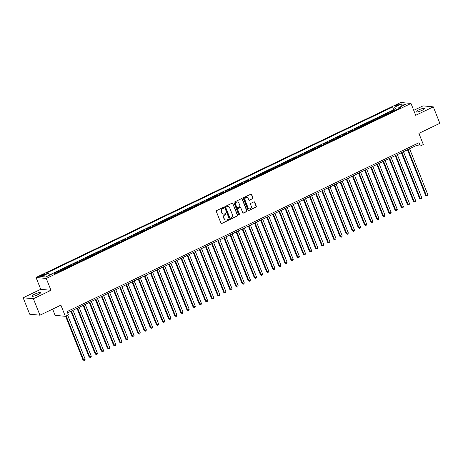 <?xml version="1.0" encoding="UTF-8"?>
<svg xmlns="http://www.w3.org/2000/svg" width="463" height="463" viewBox="0 0 463 463"><rect width="100%" height="100%" fill="white"/><g stroke="black" fill="none" stroke-linecap="round" stroke-linejoin="round"><path stroke-width="0.69" d="M223.658 207.754A0.498 0.457 95.6 0 0 223.056 207.505L216.672 210.567A0.706 0.654 95.6 0 0 216.331 211.504L220.955 223.125A0.706 0.654 95.6 0 0 221.812 223.479L228.195 220.417A0.498 0.457 95.6 0 0 228.062 219.474A0.498 0.457 95.6 0 0 227.837 219.514L227.009 219.913A2.263 2.089 95.6 0 1 224.266 218.767L223.878 217.801A2.263 2.089 95.6 0 1 224.977 214.809L225.805 214.415A0.498 0.457 95.6 0 0 225.672 213.472A0.498 0.457 95.6 0 0 225.446 213.512L224.619 213.906A2.263 2.089 95.6 0 1 221.875 212.76L221.488 211.794A2.263 2.089 95.6 0 1 222.587 208.807L223.415 208.408A0.498 0.457 95.6 0 0 223.658 207.754M223.438 214.074A2.263 2.089 95.6 0 1 221.598 212.737L221.216 211.765A2.263 2.089 95.6 0 1 222.315 208.778L223.137 208.385A0.498 0.457 95.6 0 0 223.143 207.476M221.349 223.507A0.706 0.654 95.6 0 0 221.534 223.455L227.918 220.394A0.498 0.457 95.6 0 0 227.923 219.485M225.828 220.081A2.263 2.089 95.6 0 1 223.988 218.739L223.6 217.772A2.263 2.089 95.6 0 1 224.7 214.786L225.527 214.386A0.498 0.457 95.6 0 0 225.533 213.478M418.454 110.015A4.613 0.868 -21.7 0 0 415.942 111.896A4.613 0.868 -21.7 0 0 422.001 110.362A4.613 0.868 -21.7 0 0 424.513 108.481A4.613 0.868 -21.7 0 0 418.454 110.015M34.453 294.265A4.613 0.868 -21.7 0 0 31.941 296.146A4.613 0.868 -21.7 0 0 38.001 294.613A4.613 0.868 -21.7 0 0 40.512 292.732A4.613 0.868 -21.7 0 0 34.453 294.265M396.554 104.887A2.309 0.434 -21.7 0 0 395.292 105.824A2.309 0.434 -21.7 0 0 398.325 105.06A2.309 0.434 -21.7 0 0 399.581 104.123A2.309 0.434 -21.7 0 0 396.554 104.887M252.636 198.737A0.706 0.654 95.6 0 0 252.977 197.799L251.681 194.541A0.706 0.654 95.6 0 0 250.824 194.182L243.735 197.585A0.706 0.654 95.6 0 0 243.388 198.517L248.018 210.138A0.706 0.654 95.6 0 0 248.874 210.497L255.964 207.094A0.706 0.654 95.6 0 0 256.305 206.162L254.737 202.221A0.706 0.654 95.6 0 0 253.88 201.868L250.848 203.321A0.706 0.654 95.6 0 0 250.5 204.258L251.282 206.209A1.893 1.748 95.6 0 1 249.488 208.865A1.893 1.748 95.6 0 1 248.064 207.748L245.02 200.097A1.893 1.748 95.6 0 1 246.814 197.446A1.893 1.748 95.6 0 1 248.237 198.558L248.741 199.831A0.706 0.654 95.6 0 0 249.598 200.19L252.358 198.708A0.706 0.654 95.6 0 0 252.7 197.776L251.403 194.512A0.706 0.654 95.6 0 0 251.01 194.124M33.394 298.757L50.988 290.313L40.744 289.311L23.15 297.755L33.394 298.757L39.94 315.199L60.896 305.146L65.347 316.327L68.408 314.857L67.1 311.57L418.974 142.737L420.282 146.024L423.338 144.554L418.893 133.373L439.85 123.314L433.304 106.872L423.06 105.871L413.737 110.344M50.988 290.313L46.277 278.471L410.999 103.469L415.71 115.31L433.304 106.872M232.999 203.506A0.706 0.654 95.6 0 0 232.142 203.147L225.053 206.544A0.706 0.654 95.6 0 0 224.711 207.482L229.335 219.103A0.706 0.654 95.6 0 0 230.192 219.462L237.282 216.059A0.706 0.654 95.6 0 0 237.623 215.127L232.721 203.477A0.706 0.654 95.6 0 0 232.328 203.089M234.394 202.065L241.483 198.662A0.706 0.654 95.6 0 1 242.34 199.021L246.964 210.642A0.706 0.654 95.6 0 1 246.623 211.579L243.59 213.032A0.706 0.654 95.6 0 1 242.728 212.673L240.853 207.962A0.706 0.654 95.6 0 0 239.996 207.603L237.982 208.57A0.706 0.654 95.6 0 0 237.641 209.502L239.591 214.41A0.498 0.457 95.6 0 1 239.122 215.104A0.498 0.457 95.6 0 1 238.752 214.815L234.052 202.997A0.706 0.654 95.6 0 1 234.394 202.065M39.94 315.199L29.696 314.203L23.15 297.755M394.962 110.541L394.684 109.835L391.009 111.595L392.022 111.693L389.574 112.868A2.882 0.972 64.4 0 1 389.887 112.978M388.845 113.476L388.561 112.769L384.892 114.535L385.905 114.633L383.457 115.808A2.882 0.972 64.4 0 1 383.763 115.918M382.727 116.416L382.444 115.709L378.775 117.469L379.782 117.567L377.333 118.742A2.882 0.972 64.4 0 1 377.646 118.852M376.604 119.35L376.326 118.644L372.651 120.403L373.664 120.502L371.216 121.676A2.882 0.972 64.4 0 1 371.523 121.786M370.487 122.284L370.203 121.578L366.534 123.343L367.541 123.442L365.099 124.616A2.882 0.972 64.4 0 1 365.405 124.726M364.369 125.224L364.086 124.518L360.411 126.277L361.424 126.376L358.975 127.551A2.882 0.972 64.4 0 1 359.288 127.661M358.246 128.158L357.968 127.452L354.293 129.212L355.306 129.31L352.858 130.485A2.882 0.972 64.4 0 1 353.165 130.595M352.129 131.098L351.845 130.387L348.176 132.152L349.183 132.25L346.735 133.425A2.882 0.972 64.4 0 1 347.047 133.535M346.006 134.033L345.728 133.327L342.053 135.086L343.066 135.184L340.618 136.359A2.882 0.972 64.4 0 1 340.93 136.469M339.888 136.967L339.605 136.261L335.935 138.02L336.948 138.119L334.5 139.294A2.882 0.972 64.4 0 1 334.807 139.404M333.771 139.907L333.487 139.195L329.818 140.96L330.825 141.059L328.377 142.234A2.882 0.972 64.4 0 1 328.689 142.344M327.648 142.841L327.37 142.135L323.695 143.895L324.708 143.993L322.26 145.168A2.882 0.972 64.4 0 1 322.566 145.278M321.53 145.776L321.247 145.069L317.577 146.829L318.59 146.933L316.142 148.102A2.882 0.972 64.4 0 1 316.449 148.218M315.413 148.716L315.129 148.004L311.46 149.769L312.467 149.867L310.019 151.042A2.882 0.972 64.4 0 1 310.332 151.152M309.29 151.65L309.012 150.944L305.337 152.703L306.35 152.802L303.902 153.976A2.882 0.972 64.4 0 1 304.208 154.086M303.172 154.584L302.889 153.878L299.22 155.643L300.227 155.742L297.778 156.911A2.882 0.972 64.4 0 1 298.091 157.026M297.049 157.524L296.771 156.812L293.096 158.577L294.109 158.676L291.661 159.851A2.882 0.972 64.4 0 1 291.974 159.961M290.932 160.458L290.648 159.752L286.979 161.512L287.992 161.61L285.544 162.785A2.882 0.972 64.4 0 1 285.85 162.895M284.814 163.393L284.531 162.687L280.862 164.452L281.869 164.55L279.421 165.725A2.882 0.972 64.4 0 1 279.733 165.835M278.691 166.333L278.413 165.621L274.738 167.386L275.751 167.484L273.303 168.659A2.882 0.972 64.4 0 1 273.61 168.769M272.574 169.267L272.29 168.561L268.621 170.32L269.634 170.419L267.186 171.594A2.882 0.972 64.4 0 1 267.492 171.704M266.457 172.201L266.173 171.495L262.504 173.26L263.511 173.359L261.063 174.534A2.882 0.972 64.4 0 1 261.375 174.644M260.333 175.141L260.056 174.435L256.38 176.195L257.393 176.293L254.945 177.468A2.882 0.972 64.4 0 1 255.252 177.578M254.216 178.076L253.932 177.37L250.263 179.129L251.27 179.227L248.828 180.402A2.882 0.972 64.4 0 1 249.135 180.512M248.099 181.01L247.815 180.304L244.14 182.069L245.153 182.167L242.705 183.342A2.882 0.972 64.4 0 1 243.017 183.452M241.975 183.95L241.698 183.244L238.023 185.003L239.035 185.102L236.587 186.276A2.882 0.972 64.4 0 1 236.894 186.386M235.858 186.884L235.574 186.178L231.905 187.937L232.912 188.036L230.464 189.211A2.882 0.972 64.4 0 1 230.777 189.321M229.735 189.824L229.457 189.112L225.782 190.878L226.795 190.976L224.347 192.151A2.882 0.972 64.4 0 1 224.659 192.261M223.617 192.758L223.334 192.052L219.665 193.812L220.677 193.91L218.229 195.085A2.882 0.972 64.4 0 1 218.536 195.195M217.5 195.693L217.216 194.987L213.547 196.746L214.554 196.844L212.106 198.019A2.882 0.972 64.4 0 1 212.419 198.129M211.377 198.633L211.099 197.921L207.424 199.686L208.437 199.784L205.989 200.959A2.882 0.972 64.4 0 1 206.295 201.069M205.259 201.567L204.976 200.861L201.307 202.62L202.314 202.719L199.871 203.894A2.882 0.972 64.4 0 1 200.178 204.004M199.142 204.501L198.859 203.795L195.189 205.555L196.196 205.653L193.748 206.828A2.882 0.972 64.4 0 1 194.061 206.938M193.019 207.441L192.741 206.73L189.066 208.495L190.079 208.593L187.631 209.768A2.882 0.972 64.4 0 1 187.937 209.878M186.902 210.376L186.618 209.67L182.949 211.429L183.956 211.527L181.508 212.702A2.882 0.972 64.4 0 1 181.82 212.812M180.778 213.31L180.501 212.604L176.825 214.363L177.838 214.467L175.39 215.636A2.882 0.972 64.4 0 1 175.703 215.752M174.661 216.25L174.377 215.538L170.708 217.303L171.721 217.402L169.273 218.577A2.882 0.972 64.4 0 1 169.58 218.686M168.544 219.184L168.26 218.478L164.591 220.238L165.598 220.336L163.15 221.511A2.882 0.972 64.4 0 1 163.462 221.621M162.42 222.118L162.143 221.412L158.468 223.178L159.48 223.276L157.032 224.451A2.882 0.972 64.4 0 1 157.339 224.561M156.303 225.059L156.019 224.347L152.35 226.112L153.363 226.21L150.915 227.385A2.882 0.972 64.4 0 1 151.222 227.495M150.186 227.993L149.902 227.287L146.233 229.046L147.24 229.144L144.792 230.319A2.882 0.972 64.4 0 1 145.104 230.429M144.062 230.927L143.785 230.221L140.11 231.986L141.122 232.085L138.674 233.259A2.882 0.972 64.4 0 1 138.981 233.369M137.945 233.867L137.661 233.161L133.992 234.92L134.999 235.019L132.551 236.194A2.882 0.972 64.4 0 1 132.864 236.304M131.828 236.801L131.544 236.095L127.869 237.855L128.882 237.953L126.434 239.128A2.882 0.972 64.4 0 1 126.746 239.238M125.704 239.736L125.421 239.03L121.752 240.795L122.764 240.893L120.316 242.068A2.882 0.972 64.4 0 1 120.623 242.178M119.587 242.676L119.304 241.97L115.634 243.729L116.641 243.827L114.193 245.002A2.882 0.972 64.4 0 1 114.506 245.112M113.464 245.61L113.186 244.904L109.511 246.663L110.524 246.762L108.076 247.936A2.882 0.972 64.4 0 1 108.388 248.046M107.347 248.544L107.063 247.838L103.394 249.603L104.406 249.702L101.958 250.877A2.882 0.972 64.4 0 1 102.265 250.987M101.229 251.484L100.946 250.778L97.276 252.538L98.283 252.636L95.835 253.811A2.882 0.972 64.4 0 1 96.148 253.921M95.106 254.418L94.828 253.712L91.153 255.472L92.166 255.57L89.718 256.745A2.882 0.972 64.4 0 1 90.025 256.855M88.989 257.359L88.705 256.647L85.036 258.412L86.043 258.51L83.6 259.685A2.882 0.972 64.4 0 1 83.907 259.795M82.871 260.293L82.588 259.587L78.913 261.346L79.925 261.445L77.477 262.619A2.882 0.972 64.4 0 1 77.79 262.729M76.748 263.227L76.47 262.521L72.795 264.28L73.808 264.379L71.36 265.554A2.882 0.972 64.4 0 1 71.667 265.664M70.631 266.167L70.347 265.455L66.678 267.22L67.685 267.319L65.237 268.494A2.882 0.972 64.4 0 1 65.549 268.604M64.507 269.101L64.23 268.395L60.555 270.155L61.567 270.253L59.119 271.428A2.882 0.972 64.4 0 1 59.432 271.538M58.39 272.036L58.107 271.33L54.437 273.089L55.45 273.187A2.882 0.972 64.4 0 1 55.757 273.303M42.689 275.688L44.037 275.039A2.234 0.422 -21.7 0 0 45.252 274.131A2.234 0.422 -21.7 0 0 42.318 274.872L40.975 275.52A2.234 0.422 -21.7 0 0 39.754 276.428A2.234 0.422 -21.7 0 0 42.689 275.688M46.277 278.471L36.033 277.476L400.755 102.473L410.999 103.469M394.684 109.835L393.753 109.743L392.659 106.982L46.288 273.176L48.227 273.361L49.616 275.126M392.659 106.982L394.592 107.173L401.328 103.938L405.536 104.349L398.805 107.584L400.738 107.769L54.374 273.963L52.435 273.772L45.704 277.007L41.496 276.596L48.227 273.361M58.107 271.33L59.119 271.428M64.23 268.395L65.237 268.494M70.347 265.455L71.36 265.554M76.47 262.521L77.477 262.619M82.588 259.587L83.6 259.685M88.705 256.647L89.718 256.745M94.828 253.712L95.835 253.811M100.946 250.778L101.958 250.877M107.063 247.838L108.076 247.936M113.186 244.904L114.193 245.002M119.304 241.97L120.316 242.068M125.421 239.03L126.434 239.128M131.544 236.095L132.551 236.194M137.661 233.161L138.674 233.259M143.785 230.221L144.792 230.319M149.902 227.287L150.915 227.385M156.019 224.347L157.032 224.451M162.143 221.412L163.15 221.511M168.26 218.478L169.273 218.577M174.377 215.538L175.39 215.636M180.501 212.604L181.508 212.702M186.618 209.67L187.631 209.768M192.741 206.73L193.748 206.828M198.859 203.795L199.871 203.894M204.976 200.861L205.989 200.959M211.099 197.921L212.106 198.019M217.216 194.987L218.229 195.085M223.334 192.052L224.347 192.151M229.457 189.112L230.464 189.211M235.574 186.178L236.587 186.276M241.698 183.244L242.705 183.342M247.815 180.304L248.828 180.402M253.932 177.37L254.945 177.468M260.056 174.435L261.063 174.534M266.173 171.495L267.186 171.594M272.29 168.561L273.303 168.659M278.413 165.621L279.421 165.725M284.531 162.687L285.544 162.785M290.648 159.752L291.661 159.851M296.771 156.812L297.778 156.911M302.889 153.878L303.902 153.976M309.012 150.944L310.019 151.042M315.129 148.004L316.142 148.102M321.247 145.069L322.26 145.168M327.37 142.135L328.377 142.234M333.487 139.195L334.5 139.294M339.605 136.261L340.618 136.359M345.728 133.327L346.735 133.425M351.845 130.387L352.858 130.485M357.968 127.452L358.975 127.551M364.086 124.518L365.099 124.616M370.203 121.578L371.216 121.676M376.326 118.644L377.333 118.742M382.444 115.709L383.457 115.808M388.561 112.769L389.574 112.868M393.753 109.743L49.472 274.941M52.632 309.11L55.103 315.326L65.347 316.327M40.744 289.311L36.033 277.476M67.61 312.843L416.127 145.619L420.282 146.024M415.618 144.34L416.127 145.619M61.88 270.363A2.882 0.972 -115.6 0 0 61.567 270.253M67.997 267.429A2.882 0.972 -115.6 0 0 67.685 267.319M74.115 264.495A2.882 0.972 -115.6 0 0 73.808 264.379M80.238 261.554A2.882 0.972 -115.6 0 0 79.925 261.445M86.355 258.62A2.882 0.972 -115.6 0 0 86.043 258.51M92.473 255.68A2.882 0.972 -115.6 0 0 92.166 255.57M98.596 252.746A2.882 0.972 -115.6 0 0 98.283 252.636M104.713 249.812A2.882 0.972 -115.6 0 0 104.406 249.702M110.831 246.872A2.882 0.972 -115.6 0 0 110.524 246.762M116.954 243.937A2.882 0.972 -115.6 0 0 116.641 243.827M123.071 241.003A2.882 0.972 -115.6 0 0 122.764 240.893M129.194 238.063A2.882 0.972 -115.6 0 0 128.882 237.953M135.312 235.129A2.882 0.972 -115.6 0 0 134.999 235.019M141.429 232.194A2.882 0.972 -115.6 0 0 141.122 232.085M147.552 229.254A2.882 0.972 -115.6 0 0 147.24 229.144M153.67 226.32A2.882 0.972 -115.6 0 0 153.363 226.21M159.787 223.386A2.882 0.972 -115.6 0 0 159.48 223.276M165.91 220.446A2.882 0.972 -115.6 0 0 165.598 220.336M172.028 217.512A2.882 0.972 -115.6 0 0 171.721 217.402M178.151 214.577A2.882 0.972 -115.6 0 0 177.838 214.467M184.268 211.637A2.882 0.972 -115.6 0 0 183.956 211.527M190.386 208.703A2.882 0.972 -115.6 0 0 190.079 208.593M196.509 205.769A2.882 0.972 -115.6 0 0 196.196 205.653M202.626 202.829A2.882 0.972 -115.6 0 0 202.314 202.719M208.744 199.894A2.882 0.972 -115.6 0 0 208.437 199.784M214.867 196.954A2.882 0.972 -115.6 0 0 214.554 196.844M220.984 194.02A2.882 0.972 -115.6 0 0 220.677 193.91M227.101 191.086A2.882 0.972 -115.6 0 0 226.795 190.976M233.225 188.146A2.882 0.972 -115.6 0 0 232.912 188.036M239.342 185.212A2.882 0.972 -115.6 0 0 239.035 185.102M245.465 182.277A2.882 0.972 -115.6 0 0 245.153 182.167M251.583 179.337A2.882 0.972 -115.6 0 0 251.27 179.227M257.7 176.403A2.882 0.972 -115.6 0 0 257.393 176.293M263.823 173.469A2.882 0.972 -115.6 0 0 263.511 173.359M269.941 170.529A2.882 0.972 -115.6 0 0 269.634 170.419M276.058 167.594A2.882 0.972 -115.6 0 0 275.751 167.484M282.181 164.66A2.882 0.972 -115.6 0 0 281.869 164.55M288.299 161.72A2.882 0.972 -115.6 0 0 287.992 161.61M294.422 158.786A2.882 0.972 -115.6 0 0 294.109 158.676M300.539 155.852A2.882 0.972 -115.6 0 0 300.227 155.742M306.656 152.912A2.882 0.972 -115.6 0 0 306.35 152.802M312.78 149.977A2.882 0.972 -115.6 0 0 312.467 149.867M318.897 147.043A2.882 0.972 -115.6 0 0 318.59 146.933M325.014 144.103A2.882 0.972 -115.6 0 0 324.708 143.993M331.138 141.169A2.882 0.972 -115.6 0 0 330.825 141.059M337.255 138.234A2.882 0.972 -115.6 0 0 336.948 138.119M343.378 135.294A2.882 0.972 -115.6 0 0 343.066 135.184M349.496 132.36A2.882 0.972 -115.6 0 0 349.183 132.25M355.613 129.42A2.882 0.972 -115.6 0 0 355.306 129.31M361.736 126.486A2.882 0.972 -115.6 0 0 361.424 126.376M367.853 123.552A2.882 0.972 -115.6 0 0 367.541 123.442M373.971 120.612A2.882 0.972 -115.6 0 0 373.664 120.502M380.094 117.677A2.882 0.972 -115.6 0 0 379.782 117.567M386.211 114.743A2.882 0.972 -115.6 0 0 385.905 114.633M398.805 107.584L398.776 108.712M392.329 111.803A2.882 0.972 -115.6 0 0 392.022 111.693M396.623 109.748L394.592 107.173M401.328 103.938L401.137 106.461M229.729 219.491A0.706 0.654 95.6 0 0 229.914 219.433L237.004 216.03A0.706 0.654 95.6 0 0 237.345 215.098L232.721 203.477M226.071 207.135A0.498 0.457 95.6 0 0 225.834 207.789L229.891 217.992A0.498 0.457 95.6 0 0 230.493 218.241L231.367 217.824A2.263 2.089 95.6 0 0 232.467 214.832L229.689 207.858A2.263 2.089 95.6 0 0 226.945 206.718L225.799 207.106A0.498 0.457 95.6 0 0 225.556 207.76L225.834 207.789M230.128 218.247A0.498 0.457 95.6 0 1 229.613 217.963L225.556 207.76M227.848 206.521A2.263 2.089 95.6 0 0 226.667 206.689L226.945 206.718M225.799 207.106L226.667 206.689M243.127 213.061A0.706 0.654 95.6 0 0 243.312 213.009L246.345 211.55A0.706 0.654 95.6 0 0 246.686 210.619L242.062 198.997A0.706 0.654 95.6 0 0 241.669 198.61M240.181 207.551A0.706 0.654 95.6 0 0 239.718 207.58L237.71 208.541A0.706 0.654 95.6 0 0 237.363 209.479L239.591 214.41M238.989 215.069A0.498 0.457 95.6 0 0 239.319 214.386M238.908 203.072A1.893 1.748 95.6 0 0 237.484 201.961A1.893 1.748 95.6 0 0 235.696 204.611L236.767 207.308A0.706 0.654 95.6 0 0 237.623 207.667L239.637 206.701A0.706 0.654 95.6 0 0 239.979 205.769L238.908 203.072M237.345 201.949A1.893 1.748 95.6 0 0 235.418 204.588L235.696 204.611M237.16 207.696A0.706 0.654 95.6 0 1 236.489 207.279L235.418 204.588M249.14 200.219A0.706 0.654 95.6 0 0 249.326 200.161L252.358 198.708M246.675 197.435A1.893 1.748 95.6 0 0 244.742 200.074L245.02 200.097M249.349 208.842A1.893 1.748 95.6 0 1 247.792 207.725L244.742 200.074M248.411 210.526A0.706 0.654 95.6 0 0 248.596 210.468L255.686 207.071A0.706 0.654 95.6 0 0 256.027 206.133L254.459 202.198A0.706 0.654 95.6 0 0 254.065 201.81M65.584 316.212L82.946 359.849L83.641 359.913L85.169 359.178L67.673 315.21M66.145 315.945L83.641 359.913L84.231 360.527L82.946 359.849M85.169 359.178L84.845 360.237L84.231 360.527M70.903 311.263L89.07 356.909L89.758 356.979L91.292 356.244L72.992 310.262M71.464 310.997L89.758 356.979L90.354 357.592L89.07 356.909M91.292 356.244L90.962 357.297L90.354 357.592M77.026 308.329L95.187 353.975L97.409 353.31L79.109 307.328M77.581 308.057L95.882 354.039L96.472 354.658L95.187 353.975M97.409 353.31L97.085 354.363L96.472 354.658M83.143 305.389L101.304 351.035L101.999 351.104L103.527 350.369L85.233 304.388M83.699 305.123L101.999 351.104L102.589 351.718L101.304 351.035M103.527 350.369L103.203 351.429L102.589 351.718M89.261 302.455L107.428 348.101L108.116 348.17L109.65 347.435L91.35 301.454M89.822 302.189L108.116 348.17L108.712 348.784L107.428 348.101M109.65 347.435L109.32 348.489L108.712 348.784M95.384 299.52L113.545 345.166L115.767 344.501L97.467 298.519M95.939 299.248L114.239 345.23L114.83 345.849L113.545 345.166M115.767 344.501L115.443 345.554L114.83 345.849M101.501 296.58L119.668 342.226L120.357 342.296L121.891 341.561L103.59 295.579M102.063 296.314L120.357 342.296L120.947 342.909L119.668 342.226M121.891 341.561L121.561 342.62L120.947 342.909M107.619 293.646L125.786 339.292L126.48 339.362L128.008 338.627L109.708 292.645M108.18 293.38L126.48 339.362L127.07 339.975L125.786 339.292M128.008 338.627L127.684 339.68L127.07 339.975M113.742 290.712L131.903 336.358L134.125 335.692L115.831 289.711M114.297 290.44L132.597 336.422L133.188 337.041L131.903 336.358M134.125 335.692L133.801 336.746L133.188 337.041M119.859 287.772L138.026 333.418L138.715 333.487L140.248 332.752L121.948 286.771M120.421 287.506L138.715 333.487L139.311 334.101L138.026 333.418M140.248 332.752L139.919 333.811L139.311 334.101M125.977 284.838L144.143 330.484L144.838 330.553L146.366 329.818L128.066 283.836M126.538 284.571L144.838 330.553L145.428 331.167L144.143 330.484M146.366 329.818L146.042 330.871L145.428 331.167M132.1 281.903L150.261 327.549L152.483 326.884L134.189 280.902M132.655 281.631L150.955 327.613L151.546 328.232L150.261 327.549M152.483 326.884L152.159 327.937L151.546 328.232M138.217 278.963L156.384 324.609L157.073 324.679L158.606 323.944L140.306 277.962M138.778 278.697L157.073 324.679L157.669 325.292L156.384 324.609M158.606 323.944L158.277 324.997L157.669 325.292M144.34 276.029L162.501 321.675L163.196 321.744L164.724 321.009L146.424 275.028M144.896 275.763L163.196 321.744L163.786 322.358L162.501 321.675M164.724 321.009L164.4 322.063L163.786 322.358M150.458 273.095L168.625 318.741L170.847 318.069L152.547 272.088M151.013 272.823L169.313 318.804L169.904 319.424L168.625 318.741M170.847 318.069L170.517 319.129L169.904 319.424M156.575 270.155L174.742 315.801L175.436 315.87L176.964 315.135L158.664 269.153M157.136 269.888L175.436 315.87L176.027 316.484L174.742 315.801M176.964 315.135L176.635 316.188L176.027 316.484M162.698 267.22L180.859 312.866L181.554 312.936L183.082 312.201L164.787 266.219M163.254 266.954L181.554 312.936L182.144 313.549L180.859 312.866M183.082 312.201L182.758 313.254L182.144 313.549M168.816 264.286L186.983 309.932L189.205 309.261L170.905 263.279M169.377 264.014L187.671 309.996L188.262 310.609L186.983 309.932M189.205 309.261L188.875 310.32L188.262 310.609M174.933 261.346L193.1 306.992L193.794 307.062L195.322 306.327L177.022 260.345M175.494 261.08L193.794 307.062L194.385 307.675L193.1 306.992M195.322 306.327L194.998 307.38L194.385 307.675M181.056 258.412L199.217 304.058L199.912 304.127L201.44 303.392L183.145 257.411M181.612 258.146L199.912 304.127L200.502 304.741L199.217 304.058M201.44 303.392L201.116 304.446L200.502 304.741M187.174 255.478L205.34 301.124L207.563 300.452L189.263 254.471M187.735 255.206L206.029 301.187L206.625 301.801L205.34 301.124M207.563 300.452L207.233 301.511L206.625 301.801M193.297 252.538L211.458 298.184L212.152 298.253L213.68 297.518L195.38 251.536M193.852 252.271L212.152 298.253L212.743 298.866L211.458 298.184M213.68 297.518L213.356 298.571L212.743 298.866M199.414 249.603L217.581 295.249L218.27 295.319L219.798 294.584L201.503 248.602M199.97 249.337L218.27 295.319L218.86 295.932L217.581 295.249M219.798 294.584L219.474 295.637L218.86 295.932M205.531 246.663L223.698 292.309L224.387 292.379L225.921 291.644L207.621 245.662M206.093 246.397L224.387 292.379L224.983 292.992L223.698 292.309M225.921 291.644L225.591 292.703L224.983 292.992M211.655 243.729L229.816 289.375L230.51 289.444L232.038 288.709L213.738 242.728M212.21 243.463L230.51 289.444L231.101 290.058L229.816 289.375M232.038 288.709L231.714 289.763L231.101 290.058M217.772 240.795L235.939 286.441L238.161 285.775L219.861 239.793M218.333 240.523L236.628 286.504L237.218 287.124L235.939 286.441M238.161 285.775L237.832 286.829L237.218 287.124M223.889 237.855L242.056 283.501L242.751 283.57L244.279 282.835L225.979 236.853M224.451 237.588L242.751 283.57L243.341 284.184L242.056 283.501M244.279 282.835L243.955 283.894L243.341 284.184M230.013 234.92L248.174 280.566L248.868 280.636L250.396 279.901L232.102 233.919M230.568 234.654L248.868 280.636L249.459 281.249L248.174 280.566M250.396 279.901L250.072 280.954L249.459 281.249M236.13 231.986L254.297 277.632L256.519 276.967L238.219 230.985M236.691 231.714L254.986 277.696L255.582 278.315L254.297 277.632M256.519 276.967L256.189 278.02L255.582 278.315M242.247 229.046L260.414 274.692L261.109 274.762L262.637 274.027L244.337 228.045M242.809 228.78L261.109 274.762L261.699 275.375L260.414 274.692M262.637 274.027L262.313 275.086L261.699 275.375M248.371 226.112L266.532 271.758L267.226 271.827L268.754 271.092L250.46 225.111M248.926 225.846L267.226 271.827L267.817 272.441L266.532 271.758M268.754 271.092L268.43 272.146L267.817 272.441M254.488 223.178L272.655 268.824L274.877 268.158L256.577 222.176M255.049 222.906L273.344 268.887L273.94 269.507L272.655 268.824M274.877 268.158L274.547 269.211L273.94 269.507M260.611 220.238L278.772 265.884L279.467 265.953L280.995 265.218L262.695 219.236M261.167 219.971L279.467 265.953L280.057 266.566L278.772 265.884M280.995 265.218L280.671 266.277L280.057 266.566M266.729 217.303L284.895 262.949L285.584 263.019L287.118 262.284L268.818 216.302M267.284 217.037L285.584 263.019L286.175 263.632L284.895 262.949M287.118 262.284L286.788 263.337L286.175 263.632M272.846 214.369L291.013 260.015L293.235 259.344L274.935 213.362M273.407 214.097L291.707 260.079L292.298 260.698L291.013 260.015M293.235 259.344L292.911 260.403L292.298 260.698M278.969 211.429L297.13 257.075L297.825 257.144L299.353 256.409L281.058 210.428M279.525 211.163L297.825 257.144L298.415 257.758L297.13 257.075M299.353 256.409L299.029 257.463L298.415 257.758M285.086 208.495L303.253 254.141L303.942 254.21L305.476 253.475L287.176 207.493M285.648 208.228L303.942 254.21L304.538 254.824L303.253 254.141M305.476 253.475L305.146 254.528L304.538 254.824M291.204 205.56L309.371 251.206L311.593 250.535L293.293 204.553M291.765 205.288L310.065 251.27L310.656 251.884L309.371 251.206M311.593 250.535L311.269 251.594L310.656 251.884M297.327 202.62L315.488 248.266L316.183 248.336L317.711 247.601L299.416 201.619M297.883 202.354L316.183 248.336L316.773 248.949L315.488 248.266M317.711 247.601L317.386 248.654L316.773 248.949M303.444 199.686L321.611 245.332L322.3 245.402L323.834 244.667L305.534 198.685M304.006 199.42L322.3 245.402L322.896 246.015L321.611 245.332M323.834 244.667L323.504 245.72L322.896 246.015M309.568 196.752L327.729 242.398L329.951 241.727L311.651 195.745M310.123 196.48L328.423 242.462L329.014 243.075L327.729 242.398M329.951 241.727L329.627 242.786L329.014 243.075M315.685 193.812L333.852 239.458L334.541 239.527L336.069 238.792L317.774 192.811M316.241 193.546L334.541 239.527L335.131 240.141L333.852 239.458M336.069 238.792L335.744 239.846L335.131 240.141M321.802 190.878L339.969 236.524L340.664 236.593L342.192 235.858L323.892 189.876M322.364 190.611L340.664 236.593L341.254 237.206L339.969 236.524M342.192 235.858L341.862 236.911L341.254 237.206M327.926 187.943L346.087 233.589L348.309 232.918L330.015 186.936M328.481 187.671L346.781 233.653L347.372 234.266L346.087 233.589M348.309 232.918L347.985 233.977L347.372 234.266M334.043 185.003L352.21 230.649L352.899 230.719L354.432 229.984L336.132 184.002M334.604 184.737L352.899 230.719L353.489 231.332L352.21 230.649M354.432 229.984L354.102 231.037L353.489 231.332M340.16 182.069L358.327 227.715L359.022 227.784L360.55 227.049L342.25 181.068M340.722 181.803L359.022 227.784L359.612 228.398L358.327 227.715M360.55 227.049L360.226 228.103L359.612 228.398M346.283 179.129L364.445 224.775L365.139 224.844L366.667 224.109L348.373 178.128M346.839 178.863L365.139 224.844L365.729 225.458L364.445 224.775M366.667 224.109L366.343 225.168L365.729 225.458M352.401 176.195L370.568 221.841L371.257 221.91L372.79 221.175L354.49 175.193M352.962 175.928L371.257 221.91L371.853 222.524L370.568 221.841M372.79 221.175L372.46 222.228L371.853 222.524M358.524 173.26L376.685 218.906L378.908 218.241L360.608 172.259M359.08 172.988L377.38 218.97L377.97 219.589L376.685 218.906M378.908 218.241L378.584 219.294L377.97 219.589M364.641 170.32L382.803 215.966L383.497 216.036L385.025 215.301L366.731 169.319M365.197 170.054L383.497 216.036L384.087 216.649L382.803 215.966M385.025 215.301L384.701 216.36L384.087 216.649M370.759 167.386L388.926 213.032L389.615 213.102L391.148 212.367L372.848 166.385M371.32 167.12L389.615 213.102L390.211 213.715L388.926 213.032M391.148 212.367L390.818 213.42L390.211 213.715M376.882 164.452L395.043 210.098L397.266 209.432L378.965 163.451M377.438 164.18L395.738 210.161L396.328 210.781L395.043 210.098M397.266 209.432L396.941 210.486L396.328 210.781M382.999 161.512L401.166 207.158L401.855 207.227L403.389 206.492L385.089 160.511M383.561 161.246L401.855 207.227L402.445 207.841L401.166 207.158M403.389 206.492L403.059 207.551L402.445 207.841M389.117 158.577L407.284 204.224L407.978 204.293L409.506 203.558L391.206 157.576M389.678 158.311L407.978 204.293L408.569 204.906L407.284 204.224M409.506 203.558L409.182 204.611L408.569 204.906M395.24 155.643L413.401 201.289L415.624 200.624L397.329 154.642M395.796 155.371L414.096 201.353L414.686 201.972L413.401 201.289M415.624 200.624L415.299 201.677L414.686 201.972M401.357 152.703L419.524 198.349L420.213 198.419L421.747 197.684L403.447 151.702M401.919 152.437L420.213 198.419L420.809 199.032L419.524 198.349M421.747 197.684L421.417 198.737L420.809 199.032M407.475 149.769L425.642 195.415L426.336 195.484L427.864 194.749L409.564 148.768M408.036 149.503L426.336 195.484L426.927 196.098L425.642 195.415M427.864 194.749L427.54 195.803L426.927 196.098M55.45 273.187L53.928 273.922M41.265 276.255L40.975 275.52M42.654 275.705L42.318 274.872"/></g></svg>
